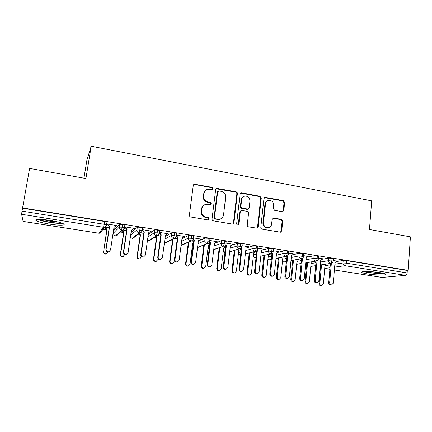 <?xml version="1.0" encoding="UTF-8"?>
<svg xmlns="http://www.w3.org/2000/svg" width="432" height="432" viewBox="0 0 432 432"><rect width="100%" height="100%" fill="white"/><g stroke="black" fill="none" stroke-linecap="round" stroke-linejoin="round"><path stroke-width="0.65" d="M213.143 188.687L212.166 187.353L194.346 184.205L193.261 185.495L189.4 215.055C189.367 216.081 189.842 216.724 190.82 216.994L208.094 219.937L209.363 218.981L208.381 217.636L206.161 217.258C203.067 216.4 201.566 214.348 201.652 211.102L201.971 208.64C202.354 206.42 203.602 205 205.708 204.379L210.449 204.692L211.264 203.769L210.281 202.424L208.078 202.03C205 201.155 203.504 199.109 203.591 195.89L203.904 193.45C204.266 191.333 205.443 189.945 207.43 189.297L212.371 189.594L213.143 188.687M212.441 189.572L212.684 189.005L211.712 187.672L194.681 184.502L193.633 184.664M208.543 219.92L208.91 219.218L207.927 217.879L205.718 217.501L206.161 217.258M210.503 204.682L210.805 204.044L209.828 202.711L207.63 202.316L208.078 202.03M367.6 273.947C364.516 273.456 362.594 272.97 361.838 272.489C359.473 271.177 371.493 271.247 380.036 272.657C383.092 273.154 384.982 273.634 385.7 274.099C387.909 275.443 375.84 275.297 367.6 273.947M49.837 224.149C43.205 223.063 38.707 221.918 36.347 220.703C33.356 219.089 40.835 218.894 50.225 220.423C56.9 221.535 61.344 222.674 63.553 223.852C66.458 225.488 58.919 225.612 49.837 224.149M282.193 211.685L282.712 211.685L283.851 210.384L284.666 202.457L283.343 200.615L265.048 197.327L263.947 198.612L260.815 227.291C260.798 228.28 261.252 228.906 262.17 229.16L280.525 232.216L281.734 230.877L282.733 221.189L281.399 219.343L273.305 218.003L272.133 219.326L271.62 224.143C271.307 226.109 270.232 227.297 268.391 227.723C265.259 227.713 263.628 226.049 263.493 222.728L265.54 203.866C265.831 202.03 266.819 200.88 268.515 200.41C271.739 200.286 273.44 201.933 273.618 205.346L273.289 208.467L274.628 210.319L282.193 211.685M22.486 207.905L408.213 270.367L410.4 236.855L369.468 229.495L371.687 200.848L91.184 146.221L85.919 178.524L29.603 168.399L22.016 211.113L104.209 224.305L104.647 221.486L22.54 208.197M237.368 193.682C237.389 192.694 236.93 192.067 236.002 191.792L216.761 188.363L215.665 189.653L212.036 218.938C212.015 219.947 212.479 220.585 213.44 220.849L232.2 224.051L232.735 224.046L233.966 222.691L237.368 193.682L236.849 193.984C236.871 192.996 236.412 192.37 235.483 192.1L216.097 188.752M241.828 192.877L259.945 196.258L261.29 198.121L258.131 226.832L256.905 228.177L248.611 226.849C247.682 226.589 247.228 225.963 247.244 224.964L248.578 213.208C248.594 212.22 248.141 211.594 247.212 211.329L241.439 210.411L240.273 211.739L238.847 224.024L237.989 224.969C237.136 224.986 236.687 224.543 236.655 223.652L240.089 194.184L241.191 192.893L241.828 192.877L241.294 193.18L259.373 196.549L259.945 196.258M91.184 146.221L86.908 160.024L83.943 178.168M23.096 221.395L98.928 233.231L23.112 221.422L21.605 214.267L22.016 211.113M408.213 270.367L407.306 270.459L407.144 272.927C406.971 274.336 406.474 275.152 405.648 275.362L382.028 277.436L334.39 270M208.726 245.997L208.273 245.927M193.39 243.572L192.699 243.464M188.282 242.762L187.601 242.654M172.465 240.262L171.196 240.062M156.416 237.724L154.543 237.427M140.119 235.148L137.635 234.754M123.574 232.529L120.474 232.038M113.854 230.99L113.438 230.926M106.774 229.873L103.048 229.284M113.794 228.593L114.199 228.658L113.951 228.933L113.994 228.625M109.636 251.419L108.481 252.002C106.758 252.034 105.883 251.203 105.872 249.507L109.35 226.886L107.482 224.392L106.952 224.305L107.19 224.008L117.034 225.59L116.764 225.882L116.813 225.553M105.872 249.507L106.105 249.296C106.121 250.997 106.996 251.829 108.724 251.797L110.538 249.955L113.994 227.297L116.51 225.504L116.24 225.801L116.764 225.882M104.512 227.432L105.003 227.507L106.801 229.91L103.658 251.5C103.669 253.141 104.512 253.94 106.175 253.908L107.946 252.029M109.199 227.858L104.895 227.178M407.306 270.459L346.502 260.62L346.291 263.158L407.144 272.927M334.892 264.184L342.986 262.985L343.197 260.453L336.312 261.527M343.197 260.453L346.502 260.62M104.647 221.486L106.979 222.118L106.92 222.491M320.582 261.97L328.531 260.669L328.757 258.115L332.046 258.282L333.245 258.752M328.757 258.115L321.975 259.286M336.776 261.133L333.104 260.345M306.056 259.729L313.864 258.314L314.102 255.749L317.38 255.906L318.622 256.403M314.102 255.749L307.417 257.024M322.488 258.854L318.476 257.99M291.314 257.472L298.976 255.928L299.23 253.346L302.486 253.498L303.788 254.016M299.23 253.346L292.626 254.74M307.989 256.543L303.631 255.604M276.356 255.188L283.867 253.508L284.132 250.906L287.372 251.051L288.727 251.591M284.132 250.906L277.592 252.434M271.912 253.762L269.384 254.356M293.274 254.205L293.987 254.054L288.565 253.179M261.166 252.882L268.531 251.046L268.807 248.427L272.03 248.567L273.44 249.134M268.807 248.427L262.3 250.123M256.705 251.581L254.572 252.137M278.327 251.834L279.088 251.656L273.278 250.722M245.749 250.565L252.958 248.551L253.249 245.911L256.451 246.046L257.926 246.64M253.249 245.911L246.731 247.811M241.267 249.41L239.49 249.923M255.436 251.44L256.133 251.262M263.185 249.415L263.968 249.226L257.753 248.222M230.094 248.238L237.141 246.013L237.449 243.362L240.635 243.486L242.174 244.107M237.449 243.362L230.845 245.527M225.58 247.255L224.116 247.736M240.565 249.075L241.326 248.902L240.359 248.746M247.828 246.947L248.621 246.753L241.99 245.689M214.191 245.905L221.087 243.443L221.411 240.764L224.57 240.889L226.179 241.531M208.775 245.614L208.483 247.946L209.336 247.644M221.411 240.764L214.585 243.302M209.65 245.138L208.791 245.457M225.682 246.413L224.348 246.197M232.232 244.442L233.042 244.247L225.99 243.113M198.04 243.583L204.779 240.829L205.114 238.135L208.256 238.248L209.936 238.923M205.114 238.135L198.369 240.997M209.801 243.88L208.078 243.61M216.405 241.898L217.231 241.704L209.736 240.5M181.629 241.288L188.212 238.172L188.568 235.462L191.684 235.57L193.439 236.272M188.568 235.462L181.969 238.696M193.682 241.315L191.56 240.975M200.335 239.312L201.172 239.123L193.234 237.848M164.943 239.053L171.385 235.472L171.758 232.74L174.847 232.843L176.683 233.582M171.758 232.74L165.299 236.45M177.304 238.707L174.776 238.302M184.01 236.693L184.864 236.498L176.472 235.148M147.971 236.925L154.289 232.735L154.678 229.981L157.739 230.078L159.656 230.855M154.678 229.981L148.338 234.322M160.677 236.061L157.723 235.591M167.438 234.025L168.302 233.836L159.44 232.411M130.685 235.013L136.917 229.948L137.322 227.178L140.357 227.264L142.36 228.091M137.322 227.178L131.063 232.416M143.786 233.372L140.4 232.832M150.601 231.32L151.481 231.131L142.139 229.63M141.086 254.518L144.293 232.141L142.457 229.678L142.101 229.954L143.926 232.411L140.729 254.707L141.086 254.518C141.102 256.154 141.923 256.975 143.559 256.986L145.379 255.161L148.549 232.821L150.973 231.05M113.929 230.494L113.546 233.021L119.264 227.119L119.686 224.327L122.693 224.402L124.832 224.991L124.789 225.299M119.686 224.327L113.94 230.429M126.63 230.639L122.796 230.024M126.938 254.2L125.971 254.605C124.297 254.615 123.455 253.789 123.439 252.126L123.736 251.926C123.752 253.595 124.6 254.421 126.279 254.416L128.099 252.58L131.409 230.083L133.877 228.296L133.547 228.582L134.395 228.382L124.708 226.822M124.513 227.129L124.978 226.865M122.693 224.402L121.538 230.164L115.609 235.856L116.537 235.796L118.357 234.063M134.066 228.663L134.109 228.334M151.092 231.401L151.141 231.077M167.859 234.095L167.902 233.771M184.367 236.747L184.405 236.428M200.621 239.36L200.653 239.069M140.357 227.264L139.163 232.967L131.992 238.41L132.867 238.367L134.509 237.119M157.739 230.078L156.514 235.726L148.198 240.921L147.436 240.689L148.954 240.894L150.39 240.003M174.847 232.843L173.583 238.442L164.365 243.27M191.684 235.57L191.327 238.286L190.388 241.115L181.105 245.263M208.256 238.248L207.916 240.948C207.684 242.503 207.355 243.437 206.928 243.751L197.559 247.363M224.57 240.889L224.251 243.572C224.019 245.111 223.673 246.035 223.209 246.337L213.748 249.529M240.635 243.486L240.327 246.154C240.106 247.682 239.744 248.594 239.247 248.891L229.684 251.732M240.602 255.204L240.154 255.29L238.399 253.768M256.451 246.046L256.16 248.692C255.944 250.214 255.566 251.116 255.037 251.402L245.365 253.951M256.084 257.283L254.734 257.569L253.265 256.608M272.03 248.567L271.755 251.197C271.539 252.704 271.15 253.6 270.583 253.876L260.809 256.171M271.323 259.378L269.131 259.816L267.948 259.211M287.372 251.051L287.107 253.66C286.902 255.161 286.497 256.041 285.903 256.311L276.021 258.39M286.335 261.479L283.43 262.03L282.431 261.673M302.486 253.498L302.238 256.09C302.033 257.575 301.617 258.449 300.991 258.714L291.001 260.599M301.12 263.585L296.719 264.033M317.38 255.906L317.142 258.482C316.942 259.956 316.51 260.82 315.857 261.079L305.764 262.791M315.689 265.68L310.813 266.301M332.046 258.282L331.825 260.836C331.63 262.305 331.187 263.158 330.502 263.407L320.306 264.973M205.702 190.183L203.904 193.45M207.63 202.316C204.557 201.442 203.062 199.4 203.153 196.193L203.461 193.757M204.039 205.135C202.624 205.972 201.787 207.23 201.533 208.91L201.971 208.64M205.718 217.501C202.63 216.648 201.128 214.601 201.22 211.361L201.533 208.91M232.789 224.035L233.447 222.917L236.849 193.984M218.921 190.917L217.674 191.84L214.504 217.517L215.487 218.857L219.634 219.229C221.837 218.657 223.133 217.215 223.528 214.915L225.639 197.424C225.715 194.243 224.24 192.218 221.216 191.338L218.921 190.917M217.928 191.257L217.199 192.148L217.674 191.84M220.574 218.938L219.154 219.467L215.017 219.094L214.04 217.76L217.199 192.148M256.867 228.188L257.553 227.043L260.712 198.407L259.373 196.549M240.856 210.681L239.744 211.993L238.324 224.246L238.847 224.024M237.924 224.98L238.324 224.246M249.95 201.091C249.766 197.591 248 195.934 244.658 196.112C242.968 196.609 241.979 197.764 241.682 199.579L240.905 206.269C240.889 207.257 241.342 207.889 242.276 208.154L248.038 209.077L249.194 207.76L249.95 201.091M243.448 196.636C242.141 197.278 241.375 198.353 241.153 199.865L241.682 199.579M248.071 209.066L246.92 209.342L241.742 208.418C240.813 208.154 240.359 207.527 240.376 206.539L241.153 199.865M241.294 193.18L240.575 193.223M267.446 200.831C266.02 201.42 265.189 202.522 264.956 204.136L265.54 203.866M268.72 227.653L267.791 227.934C264.67 227.923 263.039 226.265 262.904 222.95L264.956 204.136M280.406 232.227L281.108 231.077L282.107 221.416L280.778 219.575L272.765 218.225M282.625 211.696L283.219 210.632L284.035 202.732L282.712 200.891L264.47 197.613L265.048 197.327M107.06 253.535L105.948 254.092C104.29 254.129 103.453 253.33 103.437 251.699M105.224 227.227L107.028 229.64L103.658 251.5M106.801 229.91L107.028 229.64M106.105 249.296L109.593 226.595L107.536 224.062M116.24 225.801L113.978 227.416M109.593 226.595L109.35 226.886M123.736 256.198L122.812 256.586C121.198 256.597 120.382 255.803 120.371 254.205L120.647 254.016C120.658 255.625 121.473 256.419 123.093 256.408L124.87 254.502M122.348 230.251L123.887 232.308L120.647 254.016M122.067 230.515L123.601 232.567L120.371 254.205M123.601 232.567L123.887 232.308M140.206 258.757L139.417 259.043C137.846 259.033 137.057 258.244 137.041 256.673L137.371 256.495C137.387 258.071 138.181 258.865 139.757 258.871L141.566 256.748M139.374 233.442L140.486 234.932L137.371 256.495M139.039 233.696L140.146 235.181L137.041 256.673M140.146 235.181L140.486 234.932M156.465 261.236L155.779 261.457C154.251 261.43 153.479 260.647 153.463 259.103L153.846 258.935C153.862 260.485 154.634 261.274 156.173 261.301L157.928 259.54L158.047 258.682M156.065 236.482L156.832 237.519L153.846 258.935M155.671 236.725L156.438 237.757L153.463 259.103M156.438 237.757L156.832 237.519M172.508 263.66L171.898 263.833C170.408 263.795 169.652 263.018 169.636 261.495L170.073 261.338C170.089 262.861 170.845 263.644 172.341 263.687L174.091 261.932L177.055 240.608M172.449 239.409L172.935 240.068L170.073 261.338M172.006 239.641L172.492 240.3L169.636 261.495M172.492 240.3L172.935 240.068M123.439 252.126L126.776 229.673L124.929 227.194L125.231 226.908L127.078 229.392L126.776 229.673M133.547 228.582L131.404 230.132M123.736 251.926L127.078 229.392M144.013 256.867L143.192 257.17C141.566 257.159 140.746 256.338 140.729 254.707M144.293 232.141L143.926 232.411M160.866 259.459L160.148 259.691C158.56 259.664 157.761 258.849 157.745 257.245L158.161 257.067C158.177 258.676 158.981 259.492 160.569 259.519L162.389 257.699L165.424 235.521L167.805 233.755M157.745 257.245L160.807 235.105L159.343 233.129M158.161 257.067L161.233 234.851L159.44 232.432M161.233 234.851L160.807 235.105M177.482 261.986L176.845 262.175C175.3 262.132 174.517 261.322 174.501 259.745L174.971 259.578C174.987 261.155 175.77 261.97 177.32 262.013L179.134 260.199L182.039 238.178L184.372 236.423M174.501 259.745L177.433 237.762L176.369 236.326M174.971 259.578L177.908 237.514L176.423 235.505M177.908 237.514L177.433 237.762M61.538 222.982C59.211 223.268 55.415 223.009 50.15 222.21C44.788 221.335 41.002 220.385 38.788 219.359M42.131 219.472L50.312 221.243L58.39 222.064M37.584 219.413C40.327 220.52 44.507 221.535 50.128 222.448C55.636 223.285 59.805 223.603 62.64 223.398M382.995 273.208C379.21 273.494 374.382 273.218 368.523 272.381L364.619 271.561M368.825 271.577L378.794 272.473M363.609 271.625L367.751 272.468C374.144 273.386 379.555 273.715 383.994 273.451M188.341 266.031L187.78 266.177C186.327 266.123 185.587 265.351 185.571 263.855L186.057 263.709C186.073 265.205 186.813 265.982 188.276 266.036L190.015 264.292L192.731 243.205L193.514 242.611M188.546 242.233L188.8 242.579L186.057 263.709M188.055 242.455L188.309 242.8L185.571 263.855M188.309 242.8L188.8 242.579M193.871 264.46L193.282 264.616C191.776 264.562 191.014 263.758 190.993 262.208L191.516 262.046C191.538 263.601 192.305 264.411 193.817 264.465L195.615 262.661L198.396 240.791L200.686 239.042M190.993 262.208L193.801 240.376L193.045 239.35M191.516 262.046L194.33 240.143L193.147 238.534M194.33 240.143L193.801 240.376M203.936 268.364L203.434 268.488C202.009 268.423 201.29 267.651 201.269 266.177L201.809 266.042C201.825 267.516 202.549 268.288 203.974 268.353L205.708 266.62L208.305 245.668L209.714 244.582M204.374 244.976L201.809 266.042M203.834 245.182L201.269 266.177M203.893 245.263L204.433 245.057M219.267 270.675L218.857 270.761C217.463 270.686 216.756 269.919 216.74 268.466L217.323 268.337C217.345 269.795 218.052 270.562 219.445 270.637L221.168 268.909L223.652 248.098L225.671 246.521M219.812 247.682L217.323 268.337M219.224 247.882L216.74 268.466M234.392 272.938L234.058 272.997C232.697 272.916 232.006 272.16 231.984 270.724L232.61 270.605C232.632 272.041 233.329 272.803 234.695 272.884L236.396 271.166L238.777 250.49L240.872 248.832M234.965 250.328L232.61 270.605M234.333 250.517L231.984 270.724M209.995 266.895L209.477 267.025C208.003 266.954 207.257 266.155 207.236 264.627L207.814 264.481C207.835 266.015 208.58 266.814 210.06 266.879L211.847 265.081L214.504 243.367L216.751 241.628M207.236 264.627L209.92 242.951L209.434 242.287M207.814 264.481L210.503 242.725L209.612 241.52M210.503 242.725L209.92 242.951M225.844 269.303L225.423 269.39C223.987 269.314 223.252 268.52 223.231 267.014L223.857 266.873C223.884 268.385 224.613 269.179 226.055 269.26L227.831 267.467L230.369 245.9L232.573 244.172M223.231 267.014L225.79 245.484L225.547 245.144M223.857 266.873L226.427 245.273L225.812 244.436M226.427 245.273L225.79 245.484M241.477 271.663L241.132 271.723C239.728 271.636 239.009 270.853 238.982 269.368L239.663 269.233C239.684 270.724 240.403 271.512 241.812 271.598L243.572 269.816L245.992 248.4L248.157 246.683M238.982 269.368L241.429 247.979L242.109 247.779L241.742 247.271M239.663 269.233L242.109 247.779M249.318 275.162L249.037 275.206C247.709 275.114 247.028 274.363 247.001 272.948L247.676 272.835C247.703 274.255 248.384 275.011 249.718 275.098L251.408 273.386L253.681 252.85L255.447 251.435M249.907 252.893L247.676 272.835M249.226 253.071L247.001 272.948M256.894 273.974L256.608 274.023C255.231 273.926 254.529 273.148 254.502 271.679L255.226 271.561C255.253 273.029 255.955 273.812 257.337 273.904L259.081 272.133L261.387 250.862L263.509 249.151M254.502 271.679L256.786 250.852M255.226 271.561L257.407 250.036M257.558 250.247L257.234 250.333M264.038 277.349L263.806 277.382C262.505 277.285 261.835 276.539 261.808 275.141L262.526 275.033C262.553 276.437 263.223 277.187 264.53 277.285L266.209 275.578L268.375 255.177L269.519 254.248M264.638 255.393L262.526 275.033M263.914 255.56L261.808 275.141M272.09 276.253L271.852 276.286C270.508 276.183 269.816 275.405 269.789 273.964L270.556 273.845C270.589 275.297 271.28 276.075 272.63 276.178L274.352 274.412L276.55 253.282L278.64 251.581M269.789 273.964L271.928 253.606M270.556 273.845L272.765 252.817M278.554 279.504L278.37 279.526C277.09 279.423 276.437 278.683 276.404 277.301L277.166 277.204C277.193 278.586 277.852 279.331 279.131 279.434L280.795 277.738L282.857 257.467L283.532 256.916M279.164 257.834L277.166 277.204M278.402 257.99L276.404 277.301M287.069 278.489L286.875 278.516C285.557 278.408 284.882 277.636 284.85 276.21L285.66 276.102C285.698 277.538 286.373 278.305 287.696 278.413L289.402 276.664L291.492 255.674L293.544 253.978M284.85 276.21L286.864 256.208M285.66 276.102L287.717 255.679M292.88 281.626L292.723 281.642C291.47 281.534 290.828 280.795 290.795 279.434L291.595 279.342C291.627 280.708 292.27 281.448 293.528 281.556L295.169 279.871L297.14 259.729L297.448 259.47M293.485 260.221L291.595 279.342M292.685 260.372L290.795 279.434M301.838 280.692L301.682 280.708C300.386 280.595 299.722 279.833 299.689 278.424L300.548 278.327C300.58 279.742 301.25 280.508 302.546 280.622L304.231 278.872L306.218 258.028L308.227 256.343M299.689 278.424L301.59 258.698M300.548 278.327L302.47 258.341M307.006 283.711L306.877 283.727C305.645 283.613 305.014 282.879 304.981 281.529L305.824 281.448C305.856 282.803 306.488 283.532 307.724 283.646L309.344 281.972L311.24 261.943M307.611 262.559L305.824 281.448M306.769 262.699L304.981 281.529M316.402 282.863L316.273 282.874C315.004 282.755 314.35 281.999 314.312 280.606L315.209 280.514C315.252 281.912 315.905 282.674 317.174 282.793L318.843 281.054L320.728 260.345L322.704 258.671M314.312 280.606L316.111 261.117M315.209 280.514L317.018 260.879M320.938 285.773L320.836 285.779C319.631 285.66 319.005 284.936 318.973 283.603L319.847 283.527C319.885 284.866 320.506 285.59 321.721 285.709L323.325 284.04L325.091 264.308M321.538 264.848L319.847 283.527M320.663 264.983L318.973 283.603M330.755 285.001L330.653 285.007C329.405 284.888 328.763 284.132 328.725 282.755L329.665 282.674C329.708 284.056 330.35 284.812 331.598 284.931L333.245 283.208L335.027 262.629L336.971 260.966M328.725 282.755L330.421 263.493M329.665 282.674L331.36 263.32L320.301 265.037M211.712 187.672L212.166 187.353M207.927 217.879L208.381 217.636M209.828 202.711L210.281 202.424M98.912 233.248L99.97 233.183L98.928 233.231L103.529 227.297L21.605 214.267M99.97 233.183L104.652 227.248L103.529 227.297L104.209 224.305L106.645 225.094L104.652 227.248L106.542 224.926L106.979 222.118M405.648 275.362L344.936 265.702L334.638 267.127M330.043 267.764L324.826 268.488L329.908 269.282M334.39 269.984L382.217 277.447M346.291 263.158C346.102 264.616 345.649 265.464 344.936 265.702C343.645 265.351 342.992 264.443 342.986 262.985L346.291 263.158M324.718 268.466L329.908 269.298M124.832 224.991L124.502 227.956L122.488 230.116C123.881 229.311 124.524 228.533 124.416 227.783L122.272 227.205L119.264 227.119C119.183 228.733 119.945 229.748 121.538 230.164L122.488 230.116L116.537 235.796L115.652 235.84C114.172 235.462 113.47 234.522 113.546 233.021L113.535 233.086M101.482 231.271L101.822 231.179M130.345 237.314L132.046 238.399L132.867 238.367L140.044 232.929C141.453 232.151 142.106 231.374 142.004 230.596L139.957 230.04L136.917 229.948C136.847 231.552 137.597 232.556 139.163 232.967L140.044 232.929C141.172 232.632 141.847 231.914 142.069 230.774L141.966 230.855M148.154 240.932L148.954 240.894L157.329 235.699C158.755 234.932 159.413 234.155 159.311 233.366L157.356 232.837L154.289 232.735C154.229 234.322 154.969 235.321 156.514 235.726L157.329 235.699C158.463 235.418 159.138 234.7 159.359 233.55L159.278 233.599M166.045 242.746L174.339 238.421L173.583 238.442C172.06 238.043 171.331 237.055 171.385 235.472L174.479 235.586L176.315 236.309M181.062 245.56L191.095 241.105L190.388 241.115C188.887 240.721 188.163 239.738 188.212 238.172L191.327 238.286L193.088 238.977M197.532 247.606L206.928 243.751C205.454 243.356 204.736 242.384 204.779 240.829L207.916 240.948L209.601 241.607M223.792 247.99L223.517 250.312L225.283 249.75M238.534 252.585L240.98 251.899M253.465 254.804L256.435 254.065M268.18 257.013L271.652 256.235M282.685 259.205L286.643 258.406M296.978 261.376L301.412 260.572M311.072 263.531L315.959 262.726M324.972 265.658L330.296 264.865M142.403 227.826L142.074 230.774M159.694 230.612L159.359 233.545M181.051 245.646L181.489 245.371M209.066 249.853L208.483 247.946L209.056 249.907M223.83 246.332C225.094 245.948 225.779 245.171 225.882 244.015L221.087 243.443C221.049 244.987 221.756 245.954 223.209 246.337L213.727 249.734M224.921 252.817C223.916 252.299 223.447 251.462 223.517 250.312L224.915 252.855M239.825 248.886C241.088 248.524 241.774 247.752 241.888 246.575L237.141 246.013C237.114 247.552 237.816 248.508 239.247 248.891L229.662 251.899M226.201 241.337L225.86 244.199M238.415 253.611L240.592 255.307L240.17 255.296M245.349 254.092L255.577 251.402C256.851 251.051 257.542 250.279 257.656 249.097L252.958 248.551C252.931 250.074 253.627 251.024 255.037 251.402L256.97 250.668M242.195 243.918L241.871 246.753M253.282 256.478L254.864 257.569L255.803 257.461M271.096 253.881C272.376 253.535 273.073 252.769 273.186 251.581L268.531 251.046C268.51 252.558 269.195 253.503 270.583 253.876L260.798 256.289M257.947 246.461L257.639 249.269M267.959 259.103L269.249 259.816L270.097 259.735M276.01 258.493L286.384 256.316C287.663 255.987 288.36 255.226 288.484 254.032L283.867 253.508C283.856 255.01 284.531 255.944 285.903 256.311L287.258 256.019M273.461 248.962L273.17 251.748M282.442 261.587L284.197 261.97M290.995 260.69L301.444 258.719C302.74 258.39 303.442 257.634 303.55 256.446L298.976 255.928C298.971 257.423 299.641 258.347 300.991 258.714L302.141 258.525M288.743 251.429L288.468 254.189M296.725 263.968L298.118 264.168M305.753 262.872L316.283 261.085C317.579 260.766 318.281 260.01 318.4 258.822L313.864 258.314C313.864 259.799 314.528 260.717 315.857 261.079L316.845 260.95M303.799 253.859L303.539 256.597M310.819 266.258L311.85 266.333M333.256 258.611L333.034 261.166L328.531 260.669C328.536 262.138 329.189 263.05 330.502 263.407L330.907 263.417C332.213 263.104 332.921 262.354 333.034 261.166L333.023 261.301M318.638 256.252L318.389 258.962M203.153 196.193L203.591 195.89M201.22 211.361L201.652 211.102M194.681 184.502L195.097 184.167M233.447 222.917L233.966 222.691M216.983 188.654L217.453 188.336M235.483 192.1L236.002 191.792M214.04 217.76L214.504 217.517M215.017 219.094L215.487 218.857M217.328 219.494L217.804 219.256M260.712 198.407L261.29 198.121M257.553 227.043L258.131 226.832M239.744 211.993L240.273 211.739M240.376 206.539L240.905 206.269M241.742 208.418L242.276 208.154M246.92 209.342L247.466 209.083M262.904 222.95L263.493 222.728M273.208 218.236L273.812 218.003M280.778 219.575L281.399 219.343M282.107 221.416L282.733 221.189M281.108 231.077L281.734 230.877M265.048 197.602L265.637 197.316M282.712 200.891L283.343 200.615M284.035 202.732L284.666 202.457M283.219 210.632L283.851 210.384M174.339 238.421C175.775 237.676 176.445 236.898 176.348 236.088L176.71 233.356M191.095 241.105C192.537 240.376 193.212 239.598 193.115 238.772L193.466 236.061M207.587 243.74C208.829 243.362 209.504 242.584 209.623 241.412L209.957 238.718M223.495 250.317L223.771 248M256.068 257.402L254.75 257.569M271.312 259.481L269.131 259.816M286.324 261.571L283.311 262.03M301.115 263.66L297.292 264.211M315.684 265.745L311.083 266.366M193.93 184.54L194.346 184.205M216.292 188.681L216.761 188.363M219.154 219.467L219.634 219.229M247.493 209.336L248.038 209.077M240.662 193.201L241.191 192.893M267.791 227.934L268.391 227.723M272.824 218.187L273.305 218.003M122.812 256.586L123.093 256.408M139.417 259.043L139.757 258.871M155.779 261.457L156.173 261.301M171.898 263.833L172.341 263.687M126.279 254.416L125.971 254.605M143.559 256.986L143.192 257.17M160.569 259.519L160.148 259.691M177.32 262.013L176.845 262.175M187.78 266.177L188.276 266.036M193.817 264.465L193.282 264.616M203.434 268.488L203.974 268.353M218.857 270.761L219.445 270.637M234.058 272.997L234.695 272.884M210.06 266.879L209.477 267.025M226.055 269.26L225.423 269.39M241.812 271.598L241.132 271.723M249.037 275.206L249.718 275.098M257.337 273.904L256.608 274.023M263.806 277.382L264.53 277.285M272.63 276.178L271.852 276.286M278.37 279.526L279.131 279.434M287.696 278.413L286.875 278.516M292.723 281.642L293.528 281.556M302.546 280.622L301.682 280.708M306.877 283.727L307.724 283.646M317.174 282.793L316.273 282.874M320.836 285.779L321.721 285.709M331.598 284.931L330.653 285.007"/></g></svg>
